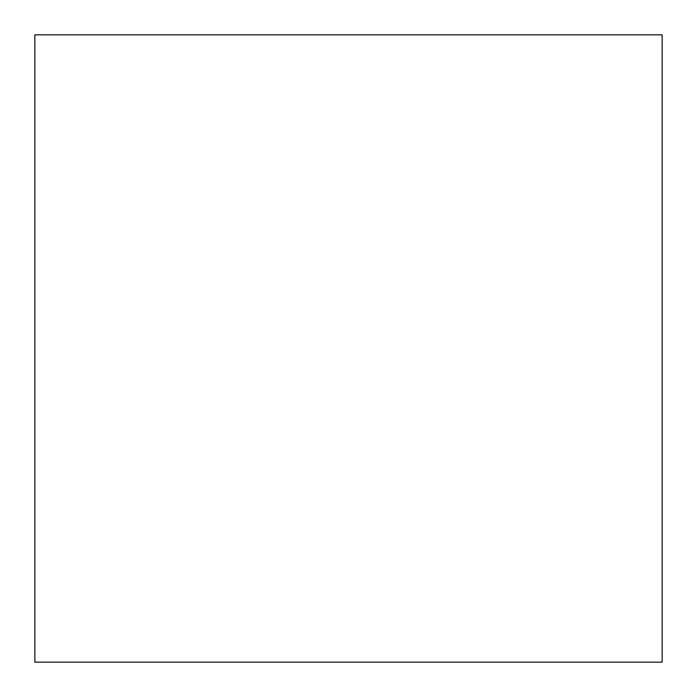 <?xml version="1.0" encoding="UTF-8"?>
<svg xmlns="http://www.w3.org/2000/svg" width="697" height="697" viewBox="0 0 697 697"><rect width="100%" height="100%" fill="white"/><g stroke="black" fill="none" stroke-linecap="round" stroke-linejoin="round"><path stroke-width="1.05" d="M34.85 34.85L34.85 662.15L662.15 662.15L662.15 34.85L34.85 34.85"/></g></svg>

